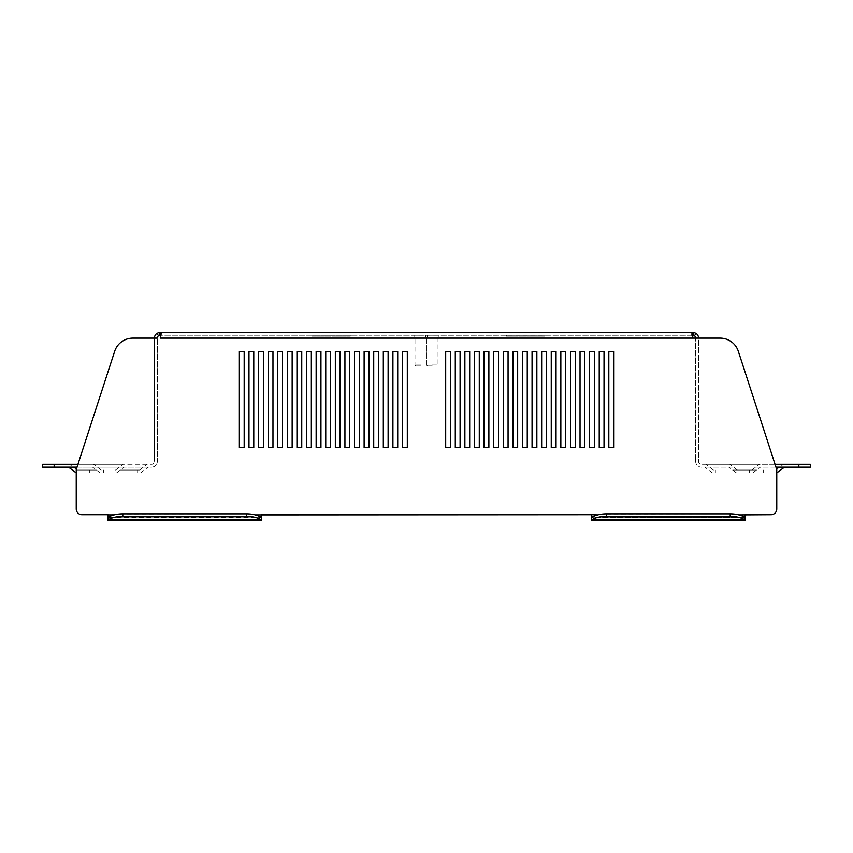 <?xml version="1.0" encoding="UTF-8"?>
<svg xmlns="http://www.w3.org/2000/svg" width="853" height="853" viewBox="0 0 853 853"><rect width="100%" height="100%" fill="white"/><g stroke="black" fill="none" stroke-linecap="round" stroke-linejoin="round"><path stroke-width="0.64" stroke-dasharray="4.26 3.2" d="M120.38 470.046L139.572 470.046L120.38 470.046M120.38 472.925L100.227 472.925L120.38 472.925M120.38 464.288L93.51 464.288L120.38 464.288M120.38 467.167L92.55 467.167L120.38 467.167M96.389 470.046L77.197 470.046L96.389 470.046M96.389 472.925L76.237 472.925L96.389 472.925M96.389 464.288L69.519 464.288L96.389 464.288M96.389 467.167L68.56 467.167L96.389 467.167M732.62 470.046L751.813 470.046L732.62 470.046M732.62 472.925L712.468 472.925L732.62 472.925M732.62 464.288L705.751 464.288L732.62 464.288M732.62 467.167L704.791 467.167L732.62 467.167M756.611 470.046L737.418 470.046L756.611 470.046M756.611 472.925L776.763 472.925L756.611 472.925M756.611 464.288L729.741 464.288L756.611 464.288M756.611 467.167L784.44 467.167L756.611 467.167M246.549 513.826L246.549 516.321L122.8 516.321A19.192 9.596 180 0 0 107.904 519.872L107.904 514.881L261.444 514.881L261.444 517.376A19.192 9.596 -0 0 0 246.549 513.826L122.8 513.826A19.192 9.596 -0 0 0 107.904 517.376L107.904 520.639L107.904 514.881L107.904 517.76L261.444 517.76L107.904 517.76L261.444 517.76L107.904 517.76L107.904 520.639L261.444 520.639L107.904 520.639L261.444 520.639L261.444 514.69L591.555 514.69L261.444 514.69M591.555 514.69L745.095 514.881L591.555 514.881L591.555 520.639L591.555 517.376L745.095 517.376L591.555 517.76L591.555 514.881L745.095 514.881L745.095 517.376A19.192 9.596 0 0 0 730.2 513.826L606.451 513.826A19.192 9.596 0 0 0 591.555 517.376L745.095 517.76L591.555 517.76L745.095 517.76L591.555 517.76L591.555 520.639L745.095 520.639L591.555 520.639L745.095 520.639L745.095 514.69L771.005 514.69A5.758 5.758 0 0 0 776.763 508.932L776.763 469.587L738.357 351.383A19.192 19.192 0 0 0 720.103 338.119L692.796 338.119L692.796 336.807L692.796 338.119L691.815 335.933L692.796 335.24L160.204 335.24L692.796 335.261L692.796 332.361L160.204 332.361L161.185 333.971L160.204 337.457L160.822 335.421M107.904 514.881L261.444 514.881L107.904 514.69M696.123 333.416A5.758 5.758 0 0 1 698.554 338.119L698.554 461.409A2.879 2.879 0 0 0 701.433 464.288A2.879 2.879 0 0 1 698.554 461.409L698.554 338.119L695.675 338.119L695.675 461.409L695.675 338.119A2.879 2.879 0 0 0 694.459 335.762L693.286 335.282L693.777 332.446L696.123 333.416L694.459 335.762M159.714 335.282L159.223 332.446L156.877 333.416A5.758 5.758 0 0 0 154.446 338.119L154.446 461.409L154.446 338.119L157.325 338.119L157.325 461.409L157.325 338.119A2.879 2.879 0 0 1 158.541 335.762L159.714 335.282A2.879 2.879 0 0 1 160.204 335.24L160.204 332.361L160.204 335.24M132.897 338.119A19.192 19.192 0 0 0 114.643 351.383A19.192 19.192 0 0 1 132.897 338.119L160.204 338.119L160.204 337.457L160.204 338.119L692.796 338.119L132.897 338.119A19.192 19.192 0 0 0 114.643 351.383L76.237 469.587L77.954 464.288L151.567 464.288A2.879 2.879 0 0 0 154.446 461.409A2.879 2.879 0 0 1 151.567 464.288L42.65 464.288L42.65 467.167L151.567 467.167A5.758 5.758 0 0 0 157.325 461.409A5.758 5.758 0 0 1 151.567 467.167L77.026 467.167M81.995 514.69A5.758 5.758 0 0 1 76.237 508.932A5.758 5.758 0 0 0 81.995 514.69A5.758 5.758 0 0 1 76.237 508.932L76.237 469.587L114.643 351.383M455.289 447.516L455.289 351.553L460.087 351.553L460.087 447.516L455.289 447.516L455.289 351.553L460.087 351.553L460.087 447.516L455.289 447.516M474.481 447.516L474.481 351.553L479.279 351.553L479.279 447.516L474.481 447.516L474.481 351.553L479.279 351.553L479.279 447.516L474.481 447.516M493.674 447.516L493.674 351.553L498.472 351.553L498.472 447.516L493.674 447.516L493.674 351.553L498.472 351.553L498.472 447.516L493.674 447.516M512.866 447.516L512.866 351.553L517.664 351.553L517.664 447.516L512.866 447.516L512.866 351.553L517.664 351.553L517.664 447.516L512.866 447.516M532.059 447.516L532.059 351.553L536.857 351.553L536.857 447.516L532.059 447.516L532.059 351.553L536.857 351.553L536.857 447.516L532.059 447.516M551.251 447.516L551.251 351.553L556.049 351.553L556.049 447.516L551.251 447.516L551.251 351.553L556.049 351.553L556.049 447.516L551.251 447.516M570.444 447.516L570.444 351.553L575.242 351.553L575.242 447.516L570.444 447.516L570.444 351.553L575.242 351.553L575.242 447.516L570.444 447.516M589.636 447.516L589.636 351.553L594.434 351.553L594.434 447.516L589.636 447.516L589.636 351.553L594.434 351.553L594.434 447.516L589.636 447.516M608.829 447.516L608.829 351.553L613.627 351.553L613.627 447.516L608.829 447.516L608.829 351.553L613.627 351.553L613.627 447.516L608.829 447.516M397.711 447.516L397.711 351.553L392.913 351.553L392.913 447.516L397.711 447.516L397.711 351.553L392.913 351.553L392.913 447.516L397.711 447.516M402.509 447.516L407.307 447.516L407.307 351.553L402.509 351.553L402.509 447.516L407.307 447.516L407.307 351.553L402.509 351.553L402.509 447.516M388.115 351.553L383.317 351.553L383.317 447.516L388.115 447.516L388.115 351.553L383.317 351.553L383.317 447.516L388.115 447.516L388.115 351.553M378.519 351.553L373.721 351.553L373.721 447.516L378.519 447.516L378.519 351.553L373.721 351.553L373.721 447.516L378.519 447.516L378.519 351.553M368.922 351.553L364.124 351.553L364.124 447.516L368.922 447.516L368.922 351.553L364.124 351.553L364.124 447.516L368.922 447.516L368.922 351.553M359.326 351.553L354.528 351.553L354.528 447.516L359.326 447.516L359.326 351.553L354.528 351.553L354.528 447.516L359.326 447.516L359.326 351.553M349.73 351.553L344.932 351.553L344.932 447.516L349.73 447.516L349.73 351.553L344.932 351.553L344.932 447.516L349.73 447.516L349.73 351.553M340.134 351.553L335.336 351.553L335.336 447.516L340.134 447.516L340.134 351.553L335.336 351.553L335.336 447.516L340.134 447.516L340.134 351.553M330.537 351.553L325.739 351.553L325.739 447.516L330.537 447.516L330.537 351.553L325.739 351.553L325.739 447.516L330.537 447.516L330.537 351.553M320.941 351.553L316.143 351.553L316.143 447.516L320.941 447.516L320.941 351.553L316.143 351.553L316.143 447.516L320.941 447.516L320.941 351.553M311.345 351.553L306.547 351.553L306.547 447.516L311.345 447.516L311.345 351.553L306.547 351.553L306.547 447.516L311.345 447.516L311.345 351.553M301.749 351.553L296.951 351.553L296.951 447.516L301.749 447.516L301.749 351.553L296.951 351.553L296.951 447.516L301.749 447.516L301.749 351.553M292.152 351.553L287.354 351.553L287.354 447.516L292.152 447.516L292.152 351.553L287.354 351.553L287.354 447.516L292.152 447.516L292.152 351.553M282.556 351.553L277.758 351.553L277.758 447.516L282.556 447.516L282.556 351.553L277.758 351.553L277.758 447.516L282.556 447.516L282.556 351.553M272.96 351.553L268.162 351.553L268.162 447.516L272.96 447.516L272.96 351.553L268.162 351.553L268.162 447.516L272.96 447.516L272.96 351.553M263.364 351.553L258.566 351.553L258.566 447.516L263.364 447.516L263.364 351.553L258.566 351.553L258.566 447.516L263.364 447.516L263.364 351.553M253.767 351.553L248.969 351.553L248.969 447.516L253.767 447.516L253.767 351.553L248.969 351.553L248.969 447.516L253.767 447.516L253.767 351.553M244.171 351.553L239.373 351.553L239.373 447.516L244.171 447.516L244.171 351.553L239.373 351.553L239.373 447.516L244.171 447.516L244.171 351.553M599.232 447.516L599.232 351.553L604.031 351.553L604.031 447.516L599.232 447.516L599.232 351.553L604.031 351.553L604.031 447.516L599.232 447.516M580.04 447.516L580.04 351.553L584.838 351.553L584.838 447.516L580.04 447.516L580.04 351.553L584.838 351.553L584.838 447.516L580.04 447.516M560.847 447.516L560.847 351.553L565.646 351.553L565.646 447.516L560.847 447.516L560.847 351.553L565.646 351.553L565.646 447.516L560.847 447.516M541.655 447.516L541.655 351.553L546.453 351.553L546.453 447.516L541.655 447.516L541.655 351.553L546.453 351.553L546.453 447.516L541.655 447.516M522.462 447.516L522.462 351.553L527.261 351.553L527.261 447.516L522.462 447.516L522.462 351.553L527.261 351.553L527.261 447.516L522.462 447.516M503.27 447.516L503.27 351.553L508.068 351.553L508.068 447.516L503.27 447.516L503.27 351.553L508.068 351.553L508.068 447.516L503.27 447.516M484.077 447.516L484.077 351.553L488.876 351.553L488.876 447.516L484.077 447.516L484.077 351.553L488.876 351.553L488.876 447.516L484.077 447.516M464.885 447.516L464.885 351.553L469.683 351.553L469.683 447.516L464.885 447.516L464.885 351.553L469.683 351.553L469.683 447.516L464.885 447.516M445.692 447.516L445.692 351.553L450.491 351.553L450.491 447.516L445.692 447.516L445.692 351.553L450.491 351.553L450.491 447.516L445.692 447.516M76.237 508.932L76.237 469.587L76.237 508.932M160.812 335.453L160.204 338.119L720.103 338.119A19.192 19.192 0 0 1 738.357 351.383L776.763 469.587L776.763 508.932A5.758 5.758 0 0 1 771.005 514.69L745.095 514.69M261.444 514.881L261.444 520.639L261.444 517.376L107.904 517.376L261.444 517.376M745.095 514.881L745.095 517.376M720.103 338.119A19.192 19.192 0 0 1 738.357 351.383L776.763 469.587L776.763 508.932A5.758 5.758 0 0 1 771.005 514.69M692.124 335.485L692.796 336.807M692.796 332.361L692.796 335.24L692.796 332.361A5.758 5.758 0 0 1 693.777 332.446M160.204 332.414L160.204 335.261M692.188 335.453L691.815 333.747L692.796 332.414M156.877 333.416L158.541 335.762M159.223 332.446A5.758 5.758 0 0 1 160.204 332.361M695.675 461.409A5.758 5.758 0 0 0 701.433 467.167A5.758 5.758 0 0 1 695.675 461.409M775.046 464.288L701.433 464.288L798.834 464.288L798.834 467.167L810.35 467.167L810.35 464.288L798.834 464.288M775.974 467.167L798.834 467.167M591.555 514.881L591.555 519.872A19.192 9.596 180 0 1 606.451 516.321L606.451 513.826M730.2 513.826L730.2 516.321L606.451 516.321M730.2 516.321A19.192 9.596 180 0 1 745.095 519.872L591.555 519.872M246.549 516.321A19.192 9.596 180 0 1 261.444 519.872L107.904 519.872M432.258 365.948L427.46 365.948L432.258 365.948M432.258 364.988L438.015 364.988L432.258 364.988M432.258 335.24L438.975 335.24L432.258 335.24M432.258 337.159L438.975 337.159L432.258 337.159M420.742 365.948L415.944 365.948L420.742 365.948M420.742 364.988L414.984 364.988L420.742 364.988M420.742 335.24L414.025 335.24L420.742 335.24M420.742 337.159L414.025 337.159L420.742 337.159M313.456 336.007L348.77 336.007L313.456 336.199M349.73 336.007L312.497 336.007L349.73 336.199M311.921 336.199L350.306 336.199L311.921 336.199L311.921 335.24L350.306 335.24L311.921 335.24M350.306 336.199L350.306 335.24M332.457 336.007L316.719 336.199L332.457 336.007M327.467 336.007L334.76 336.199L327.467 336.007M322.093 336.007L340.134 336.199L322.093 336.007M507.983 336.007L543.297 336.007L507.983 336.199M544.257 336.007L507.023 336.007L544.257 336.199M506.447 336.199L544.832 336.199L506.447 336.199L506.447 335.24L544.832 335.24L506.447 335.24M544.832 336.199L544.832 335.24M526.983 336.007L511.246 336.199L526.983 336.007M521.993 336.007L529.286 336.199L521.993 336.007M516.619 336.007L534.66 336.199L516.619 336.007M255.292 514.881L114.057 514.881M738.943 514.881L597.708 514.881M54.165 467.167L54.165 464.288M122.8 516.321L122.8 513.826M137.653 472.925L137.653 470.046L137.653 472.925M139.572 470.046L147.249 464.288L139.572 470.046M100.227 472.925L92.55 467.167L100.227 472.925M89.384 472.925L89.384 470.046M77.197 470.046L69.519 464.288M116.541 472.925L124.218 467.167M103.106 472.925L103.106 470.046L103.106 472.925M101.187 470.046L93.51 464.288L101.187 470.046M140.532 472.925L148.209 467.167L140.532 472.925M749.894 472.925L749.894 470.046L749.894 472.925M751.813 470.046L759.49 464.288L751.813 470.046M712.468 472.925L704.791 467.167L712.468 472.925M749.606 472.925L749.606 470.046M737.418 470.046L729.741 464.288M715.347 472.925L715.347 470.046L715.347 472.925M713.428 470.046L705.751 464.288L713.428 470.046M752.772 472.925L760.449 467.167L752.772 472.925M691.815 336.039L691.815 333.971M161.185 335.933L161.185 333.747M161.185 336.039L161.185 333.971M691.815 335.933L691.815 333.747M736.459 472.925L728.782 467.167M775.803 470.046L783.48 464.288M763.616 472.925L763.616 470.046M115.581 470.046L123.258 464.288M103.394 472.925L103.394 470.046M427.46 365.948L426.5 364.988L426.5 337.159L426.5 364.988L425.54 365.948M425.54 335.24L425.54 337.159M438.015 337.159L438.015 364.988L437.056 365.948M438.975 335.24L438.975 337.159M415.944 365.948L414.984 364.988L414.984 337.159M414.025 335.24L414.025 337.159M427.46 335.24L427.46 337.159"/><path stroke-width="1.28" d="M397.711 351.553L392.913 351.553L392.913 447.516L397.711 447.516L397.711 351.553L392.913 351.553L392.913 447.516L397.711 447.516L397.711 351.553M407.307 447.516L407.307 351.553L402.509 351.553L402.509 447.516L407.307 447.516L407.307 351.553L402.509 351.553L402.509 447.516L407.307 447.516M388.115 351.553L383.317 351.553L383.317 447.516L388.115 447.516L388.115 351.553L383.317 351.553L383.317 447.516L388.115 447.516L388.115 351.553M378.519 351.553L373.721 351.553L373.721 447.516L378.519 447.516L378.519 351.553L373.721 351.553L373.721 447.516L378.519 447.516L378.519 351.553M368.922 351.553L364.124 351.553L364.124 447.516L368.922 447.516L368.922 351.553L364.124 351.553L364.124 447.516L368.922 447.516L368.922 351.553M359.326 351.553L354.528 351.553L354.528 447.516L359.326 447.516L359.326 351.553L354.528 351.553L354.528 447.516L359.326 447.516L359.326 351.553M349.73 351.553L344.932 351.553L344.932 447.516L349.73 447.516L349.73 351.553L344.932 351.553L344.932 447.516L349.73 447.516L349.73 351.553M340.134 351.553L335.336 351.553L335.336 447.516L340.134 447.516L340.134 351.553L335.336 351.553L335.336 447.516L340.134 447.516L340.134 351.553M330.537 351.553L325.739 351.553L325.739 447.516L330.537 447.516L330.537 351.553L325.739 351.553L325.739 447.516L330.537 447.516L330.537 351.553M320.941 351.553L316.143 351.553L316.143 447.516L320.941 447.516L320.941 351.553L316.143 351.553L316.143 447.516L320.941 447.516L320.941 351.553M311.345 351.553L306.547 351.553L306.547 447.516L311.345 447.516L311.345 351.553L306.547 351.553L306.547 447.516L311.345 447.516L311.345 351.553M301.749 351.553L296.951 351.553L296.951 447.516L301.749 447.516L301.749 351.553L296.951 351.553L296.951 447.516L301.749 447.516L301.749 351.553M292.152 351.553L287.354 351.553L287.354 447.516L292.152 447.516L292.152 351.553L287.354 351.553L287.354 447.516L292.152 447.516L292.152 351.553M282.556 351.553L277.758 351.553L277.758 447.516L282.556 447.516L282.556 351.553L277.758 351.553L277.758 447.516L282.556 447.516L282.556 351.553M272.96 351.553L268.162 351.553L268.162 447.516L272.96 447.516L272.96 351.553L268.162 351.553L268.162 447.516L272.96 447.516L272.96 351.553M263.364 351.553L258.566 351.553L258.566 447.516L263.364 447.516L263.364 351.553L258.566 351.553L258.566 447.516L263.364 447.516L263.364 351.553M253.767 351.553L248.969 351.553L248.969 447.516L253.767 447.516L253.767 351.553L248.969 351.553L248.969 447.516L253.767 447.516L253.767 351.553M244.171 351.553L239.373 351.553L239.373 447.516L244.171 447.516L244.171 351.553L239.373 351.553L239.373 447.516L244.171 447.516L244.171 351.553M613.627 447.516L608.829 447.516L608.829 351.553L613.627 351.553L613.627 447.516L608.829 447.516L608.829 351.553L613.627 351.553L613.627 447.516M604.031 447.516L599.232 447.516L599.232 351.553L604.031 351.553L604.031 447.516L599.232 447.516L599.232 351.553L604.031 351.553L604.031 447.516M594.434 447.516L589.636 447.516L589.636 351.553L594.434 351.553L594.434 447.516L589.636 447.516L589.636 351.553L594.434 351.553L594.434 447.516M584.838 447.516L580.04 447.516L580.04 351.553L584.838 351.553L584.838 447.516L580.04 447.516L580.04 351.553L584.838 351.553L584.838 447.516M575.242 447.516L570.444 447.516L570.444 351.553L575.242 351.553L575.242 447.516L570.444 447.516L570.444 351.553L575.242 351.553L575.242 447.516M565.646 447.516L560.847 447.516L560.847 351.553L565.646 351.553L565.646 447.516L560.847 447.516L560.847 351.553L565.646 351.553L565.646 447.516M556.049 447.516L551.251 447.516L551.251 351.553L556.049 351.553L556.049 447.516L551.251 447.516L551.251 351.553L556.049 351.553L556.049 447.516M546.453 447.516L541.655 447.516L541.655 351.553L546.453 351.553L546.453 447.516L541.655 447.516L541.655 351.553L546.453 351.553L546.453 447.516M536.857 447.516L532.059 447.516L532.059 351.553L536.857 351.553L536.857 447.516L532.059 447.516L532.059 351.553L536.857 351.553L536.857 447.516M527.261 447.516L522.462 447.516L522.462 351.553L527.261 351.553L527.261 447.516L522.462 447.516L522.462 351.553L527.261 351.553L527.261 447.516M517.664 447.516L512.866 447.516L512.866 351.553L517.664 351.553L517.664 447.516L512.866 447.516L512.866 351.553L517.664 351.553L517.664 447.516M508.068 447.516L503.27 447.516L503.27 351.553L508.068 351.553L508.068 447.516L503.27 447.516L503.27 351.553L508.068 351.553L508.068 447.516M498.472 447.516L493.674 447.516L493.674 351.553L498.472 351.553L498.472 447.516L493.674 447.516L493.674 351.553L498.472 351.553L498.472 447.516M488.876 447.516L484.077 447.516L484.077 351.553L488.876 351.553L488.876 447.516L484.077 447.516L484.077 351.553L488.876 351.553L488.876 447.516M479.279 447.516L474.481 447.516L474.481 351.553L479.279 351.553L479.279 447.516L474.481 447.516L474.481 351.553L479.279 351.553L479.279 447.516M469.683 447.516L464.885 447.516L464.885 351.553L469.683 351.553L469.683 447.516L464.885 447.516L464.885 351.553L469.683 351.553L469.683 447.516M460.087 447.516L455.289 447.516L455.289 351.553L460.087 351.553L460.087 447.516L455.289 447.516L455.289 351.553L460.087 351.553L460.087 447.516M450.491 447.516L445.692 447.516L445.692 351.553L450.491 351.553L450.491 447.516L445.692 447.516L445.692 351.553L450.491 351.553L450.491 447.516M261.444 514.69L591.555 514.69L255.292 514.881M745.095 514.69L771.005 514.69L738.943 514.881M771.005 514.69A5.758 5.758 0 0 0 776.763 508.932L776.763 469.587L738.357 351.383A19.192 19.192 0 0 0 720.103 338.119L698.554 338.119A5.758 5.758 0 0 0 696.123 333.416L693.777 332.446L693.286 335.282A2.879 2.879 0 0 0 692.796 335.24M696.123 333.416L694.459 335.762A2.879 2.879 0 0 1 695.675 338.119L160.204 338.119L161.185 333.747L160.204 332.414L160.204 335.261L160.812 335.453M132.897 338.119L154.446 338.119A5.758 5.758 0 0 1 156.877 333.416L158.541 335.762A2.879 2.879 0 0 0 157.325 338.119L132.897 338.119A19.192 19.192 0 0 0 114.643 351.383L77.954 464.288L54.165 464.288L54.165 467.167L42.65 467.167L42.65 464.288L54.165 464.288M81.995 514.69L107.904 514.69L81.995 514.69A5.758 5.758 0 0 1 76.237 508.932L76.237 469.587L114.643 351.383M246.549 513.826L122.8 513.826A19.192 9.596 -0 0 0 107.904 517.376L107.904 519.872L261.444 519.872A19.192 9.596 180 0 0 246.549 516.321L246.549 513.826A19.192 9.596 -0 0 1 261.444 517.376L261.444 520.639L107.904 520.639L107.904 514.69M730.2 513.826A19.192 9.596 0 0 1 745.095 517.376L745.095 520.639L591.555 520.639L591.555 517.376L591.555 519.872A19.192 9.596 180 0 1 606.451 516.321L730.2 516.321L730.2 513.826L606.451 513.826L606.451 516.321M597.708 514.881L591.555 514.69M720.103 338.119L692.796 338.119L692.188 335.453M160.204 332.414L692.796 332.361L691.815 333.971L692.796 336.807M692.796 332.414L692.796 335.261L692.124 335.485M160.822 335.421L160.204 335.261M160.204 332.361A5.758 5.758 0 0 0 159.223 332.446L159.714 335.282L158.541 335.762M159.223 332.446L156.877 333.416M694.459 335.762L693.286 335.282M693.777 332.446A5.758 5.758 0 0 0 692.796 332.361M798.834 467.167L798.834 464.288L810.35 464.288L810.35 467.167L775.974 467.167M798.834 464.288L775.046 464.288M77.026 467.167L54.165 467.167M591.555 514.881L591.555 517.376A19.192 9.596 0 0 1 606.451 513.826M745.095 517.376L745.095 514.881M261.444 517.376L261.444 514.881M591.555 519.872L745.095 519.872A19.192 9.596 180 0 0 730.2 516.321M246.549 516.321L122.8 516.321A19.192 9.596 180 0 0 107.904 519.872M114.057 514.881L107.904 514.881M122.8 513.826L122.8 516.321M776.763 472.925L784.44 467.167M76.237 472.925L68.56 467.167"/></g></svg>
